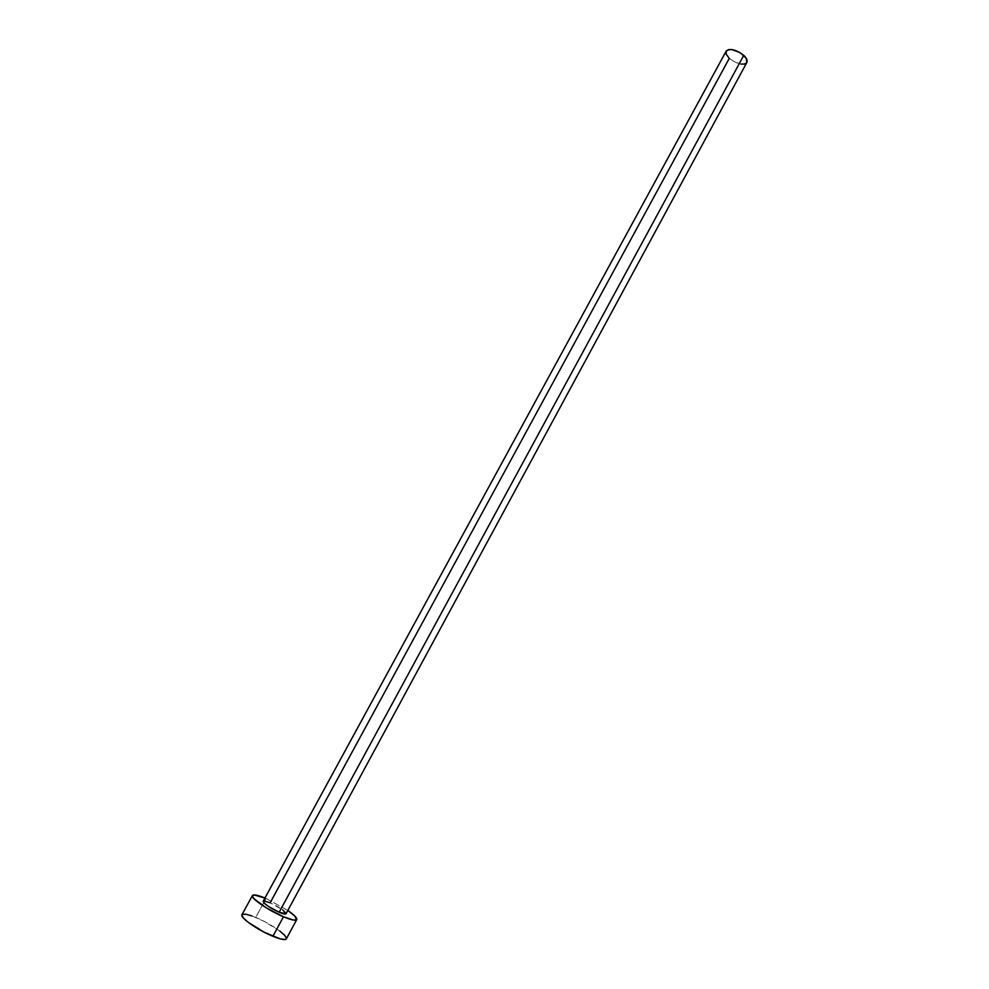 <?xml version="1.0" encoding="UTF-8"?>
<svg xmlns="http://www.w3.org/2000/svg" width="989" height="989" viewBox="0 0 989 989"><rect width="100%" height="100%" fill="white"/><g stroke="black" fill="none" stroke-linecap="round" stroke-linejoin="round"><path stroke-width="0.74" stroke-dasharray="4.95 3.71" d="M726.136 51.205C725.271 53.159 726.322 55.557 729.289 58.388L270.145 902.809C266.09 901.115 263.766 900.608 263.173 901.3M286.464 938.24L286.365 938.821C288.541 936.039 270.368 923.392 255.718 917.409L266.029 898.482L264.941 898.024L266.029 898.482L255.718 917.409C247.794 914.17 243.207 913.267 241.946 914.726M266.029 898.482L287.824 910.449L266.029 898.482M286.105 913.465L286.068 913.712C285.067 911.005 279.763 907.37 270.145 902.809L282.619 909.831M263.334 901.127L263.976 900.979M279.726 930.983L264.137 921.365L251.898 915.913M242.317 914.343L241.835 915.146M740.946 64.087L734.839 62.109L729.289 58.388C737.089 64.198 742.949 65.558 746.856 62.455"/><path stroke-width="1.48" d="M286.056 913.725L746.856 62.455C747.709 60.539 746.67 58.166 743.753 55.335L279.158 912.254C283.188 913.923 285.487 914.417 286.056 913.725L279.158 912.254L743.753 55.335C735.903 49.475 730.03 48.102 726.136 51.205L263.173 901.3C264.125 904.008 269.465 907.655 279.158 912.254L268.279 906.357L264.001 902.969L263.334 901.127M252.418 895.539L241.946 914.726C239.585 917.372 258.018 930.29 272.902 936.299L283.472 916.766C268.687 910.659 250.205 897.938 252.43 895.527C253.518 894.254 257.684 895.082 264.941 898.024L254.074 894.921L252.331 895.923L253.988 898.704L266.177 907.791L283.472 916.766L272.902 936.299C280.715 939.451 285.203 940.292 286.353 938.833L296.737 919.597C295.662 920.92 291.236 919.98 283.472 916.766L293.387 920.042L296.527 919.844L294.932 916.148L287.824 910.449C294.252 914.936 297.219 917.977 296.737 919.585M282.619 909.831L286.105 913.465M263.976 900.979L270.145 902.809L729.289 58.388L726.136 54.135L726.433 50.773L728.584 49.623L731.947 49.574L740.168 52.664L746.201 58.24L746.843 62.48M251.898 915.913L245.742 914.195L242.317 914.343M241.835 915.146L243.418 918.052L248.239 922.341L264.236 932.244L280.171 938.858L284.919 939.525L286.365 938.821M286.464 938.24L284.622 935.235L279.726 930.983M746.497 62.962L744.309 64.075L740.946 64.087"/></g></svg>
